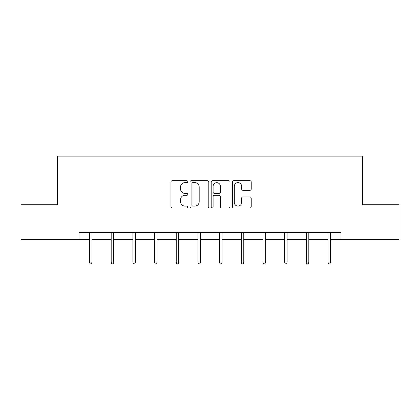 <?xml version="1.0" encoding="UTF-8"?>
<svg xmlns="http://www.w3.org/2000/svg" width="420" height="420" viewBox="0 0 420 420"><rect width="100%" height="100%" fill="white"/><g stroke="black" fill="none" stroke-linecap="round" stroke-linejoin="round"><path stroke-width="0.63" d="M187.766 181.666A0.956 0.956 0 0 0 186.811 180.71L172.316 180.71A1.365 1.365 0 0 0 170.951 182.075L170.951 206.63A1.365 1.365 0 0 0 172.316 207.995L186.811 207.995A0.956 0.956 0 0 0 187.766 207.039A0.956 0.956 0 0 0 186.811 206.084L184.936 206.084A4.363 4.363 0 0 1 180.569 201.716L180.569 199.673A4.363 4.363 0 0 1 184.936 195.305L186.811 195.305A0.956 0.956 0 0 0 187.766 194.35A0.956 0.956 0 0 0 186.811 193.4L184.936 193.4A4.363 4.363 0 0 1 180.569 189.032L180.569 186.984A4.363 4.363 0 0 1 184.936 182.621L186.811 182.621A0.956 0.956 0 0 0 187.766 181.666M249.863 190.328A1.365 1.365 0 0 0 251.228 188.963L251.228 182.075A1.365 1.365 0 0 0 249.863 180.71L233.767 180.71A1.365 1.365 0 0 0 232.407 182.075L232.407 206.63A1.365 1.365 0 0 0 233.767 207.995L249.863 207.995A1.365 1.365 0 0 0 251.228 206.63L251.228 198.308A1.365 1.365 0 0 0 249.863 196.943L242.975 196.943A1.365 1.365 0 0 0 241.61 198.308L241.61 202.435A3.649 3.649 0 0 1 237.962 206.084A3.649 3.649 0 0 1 234.313 202.435L234.313 186.27A3.649 3.649 0 0 1 237.962 182.621A3.649 3.649 0 0 1 241.61 186.27L241.61 188.963A1.365 1.365 0 0 0 242.975 190.328L249.863 190.328M79.018 239.516L21 239.516L21 204.776L57.34 204.776L57.34 156.135L362.659 156.135L362.659 204.776L399 204.776L399 239.516L340.982 239.516L340.982 232.57L79.018 232.57L79.018 239.516L89.513 239.516M208.808 182.075A1.365 1.365 0 0 0 207.443 180.71L191.347 180.71A1.365 1.365 0 0 0 189.982 182.075L189.982 206.63A1.365 1.365 0 0 0 191.347 207.995L207.443 207.995A1.365 1.365 0 0 0 208.808 206.63L208.808 182.075M212.557 180.71L228.653 180.71A1.365 1.365 0 0 1 230.018 182.075L230.018 206.63A1.365 1.365 0 0 1 228.653 207.995L221.765 207.995A1.365 1.365 0 0 1 220.4 206.63L220.4 196.67A1.365 1.365 0 0 0 219.035 195.305L214.468 195.305A1.365 1.365 0 0 0 213.103 196.67L213.103 207.039A0.956 0.956 0 0 1 212.147 207.995A0.956 0.956 0 0 1 211.192 207.039L211.192 182.075A1.365 1.365 0 0 1 212.557 180.71M92.011 239.516L111.19 239.516M113.694 239.516L132.872 239.516M135.371 239.516L154.549 239.516M157.054 239.516L176.232 239.516M178.731 239.516L197.909 239.516M200.413 239.516L219.587 239.516M222.091 239.516L241.269 239.516M243.768 239.516L262.946 239.516M265.451 239.516L284.629 239.516M287.128 239.516L306.306 239.516M308.81 239.516L327.989 239.516M330.488 239.516L340.982 239.516M192.848 182.621A0.956 0.956 0 0 0 191.893 183.577L191.893 205.128A0.956 0.956 0 0 0 192.848 206.084L194.822 206.084A4.363 4.363 0 0 0 199.19 201.716L199.19 186.984A4.363 4.363 0 0 0 194.822 182.621L192.848 182.621M220.4 186.338A3.649 3.649 0 0 0 216.752 182.69A3.649 3.649 0 0 0 213.103 186.338L213.103 192.034A1.365 1.365 0 0 0 214.468 193.4L219.035 193.4A1.365 1.365 0 0 0 220.4 192.034L220.4 186.338M89.513 262.059L90.069 263.865L91.46 263.865L92.011 262.059L89.513 262.059L89.513 232.57M92.011 262.059L92.011 232.57M111.19 262.059L111.746 263.865L113.138 263.865L113.694 262.059L111.19 262.059L111.19 232.57M113.694 262.059L113.694 232.57M132.872 262.059L133.429 263.865L134.815 263.865L135.371 262.059L132.872 262.059L132.872 232.57M135.371 262.059L135.371 232.57M154.549 262.059L155.106 263.865L156.497 263.865L157.054 262.059L154.549 262.059L154.549 232.57M157.054 262.059L157.054 232.57M176.232 262.059L176.788 263.865L178.174 263.865L178.731 262.059L176.232 262.059L176.232 232.57M178.731 262.059L178.731 232.57M197.909 262.059L198.466 263.865L199.857 263.865L200.413 262.059L197.909 262.059L197.909 232.57M200.413 262.059L200.413 232.57M219.587 262.059L220.143 263.865L221.534 263.865L222.091 262.059L219.587 262.059L219.587 232.57M222.091 262.059L222.091 232.57M241.269 262.059L241.826 263.865L243.212 263.865L243.768 262.059L241.269 262.059L241.269 232.57M243.768 262.059L243.768 232.57M262.946 262.059L263.503 263.865L264.894 263.865L265.451 262.059L262.946 262.059L262.946 232.57M265.451 262.059L265.451 232.57M284.629 262.059L285.185 263.865L286.571 263.865L287.128 262.059L284.629 262.059L284.629 232.57M287.128 262.059L287.128 232.57M306.306 262.059L306.863 263.865L308.254 263.865L308.81 262.059L306.306 262.059L306.306 232.57M308.81 262.059L308.81 232.57M327.989 262.059L328.54 263.865L329.931 263.865L330.488 262.059L327.989 262.059L327.989 232.57M330.488 262.059L330.488 232.57"/></g></svg>
